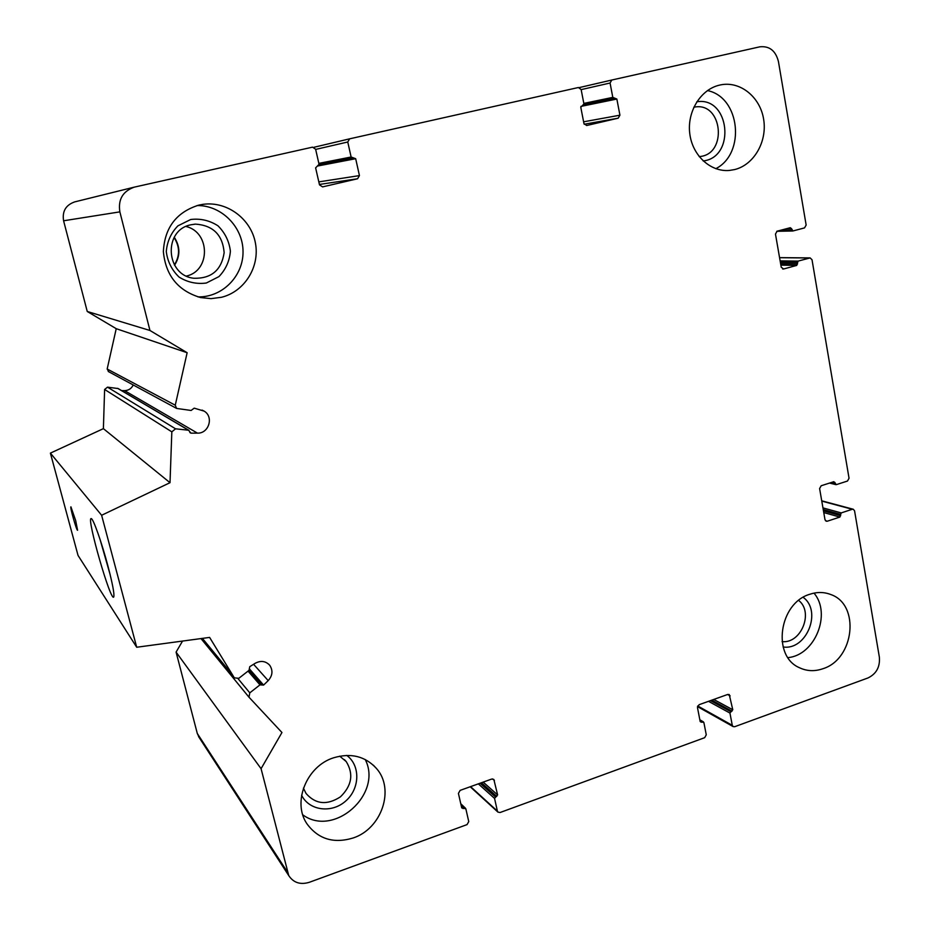 <?xml version="1.0" encoding="UTF-8"?>
<svg xmlns="http://www.w3.org/2000/svg" width="930" height="930" viewBox="0 0 930 930"><rect width="100%" height="100%" fill="white"/><g stroke="black" fill="none" stroke-linecap="round" stroke-linejoin="round"><path stroke-width="1.4" d="M782.06 641.595C801.114 643.932 813.936 612.138 798.672 600.443M699.162 156.6L699.36 156.577C727.992 154.682 722.598 101.242 694.198 107.159L693.815 107.229M191.01 224.769C162.936 229.884 165.54 275.524 193.893 278.268C211.401 278.686 221.491 270.142 224.153 252.635C222.63 234.883 213.086 225.386 195.532 224.118L191.01 224.769M186.023 226.478C210.366 232.186 210.645 270.735 186.523 276.036M303.424 788.152L306.04 793.453C315.619 804.345 327.081 805.473 340.438 796.836C351.866 785.687 353.795 773.934 346.227 761.589L339.717 756.171M791.488 228.606L790.279 227.711L777.096 231.198L775.469 234.069L781.223 267.212L783.641 268.979L796.743 265.41L798.103 261.109L810.135 257.912L812.018 259.737L849.044 478.241L847.486 481.043L836.372 484.623L833.826 481.694L821.178 485.751L819.609 488.576L824.991 519.672L826.247 521.219L827.316 521.207L839.883 517.068L841.208 512.918L852.275 509.28L853.287 509.256L854.565 510.814L879.373 657.231C880.129 666.996 876.327 673.901 867.969 677.958L734.665 726.714L733.119 726.586L732.282 725.319L729.945 713.066L732.782 709.753L729.248 694.547L727.737 694.443L699.081 704.708L697.477 707.591L700.185 721.564L703.882 722.517L706.265 734.816L704.673 737.688L500.073 812.518L497.922 812.099L497.399 811.123L494.551 798.405L497.62 794.906L493.842 779.456L491.714 779.049L460.141 790.372L458.42 793.406L461.722 807.903L465.849 808.821L468.755 821.585L467.046 824.608L309.283 882.314C300.332 884.988 293.485 882.744 288.742 875.583L261.074 768.692L281.953 732.515L248.984 697.198L249.798 692.862L259.97 684.864L263.585 685.096L268.2 680.621C272.606 675.61 273.118 670.507 269.747 665.31C265.689 660.986 260.842 660.312 255.204 663.276L249.752 666.682L249.031 670.332L238.812 678.319L234.325 677.842L209.61 637.41L136.698 647.245L101.626 515.267L170.016 482.693L171.829 431.846L175.561 428.811L188.546 430.23L190.976 433.159L197.462 433.136C208.878 433.636 213.993 416.745 204.123 411.118L194.207 408.154L191.103 410.467L176.607 408.433L175.258 405.213L187.139 352.726L149.951 330.476L119.865 211.866C117.959 199.531 122.748 191.301 134.234 187.151L312.538 147.149L315.619 149.219L319.06 164.319L315.619 167.865L319.502 184.861L322.571 186.895L357.585 178.758L359.445 175.596L355.678 158.705L351.122 157.007L347.762 141.999L349.634 138.826L578.402 87.513L581.134 89.524L583.935 103.951L580.785 107.287L583.947 123.539L586.656 125.515L618.194 118.18L619.926 115.192L616.857 99.045L612.8 97.371L610.068 83.014L611.812 80.015L759.81 46.826C769.436 45.814 775.643 50.708 778.433 61.508L806.147 225.037L804.531 227.897L792.953 230.966L791.488 228.606L786.443 228.722M199.415 737.92L197.3 733.479L176.084 652.116L182.547 641.061M261.074 768.692L176.084 652.116M136.698 647.245L78.039 555.431L50.394 453.119L103.393 428.649L104.613 389.472L107.508 387.159L118.122 388.542L188.941 430.346M107.868 565.754C112.553 583.691 114.518 594.072 113.774 596.897C111.1 603.547 86.072 516.615 91.221 518.615C93.093 518.161 101.684 542.341 107.868 565.754M75.679 520.568L77.585 530.251C76.76 531.321 69.785 506.838 70.913 506.838L75.679 520.568M101.626 515.267L50.394 453.119M170.016 482.693L103.393 428.649M121.656 390.623L124.597 390.635C128.607 390.461 131.479 388.577 133.211 384.974M108.752 371.744L107.171 369.001L116.227 328.685L87.246 311.48L63.589 220.782C62.078 211.389 65.751 205.1 74.609 201.915L134.234 187.151M187.139 352.726L116.227 328.685M149.951 330.476L87.246 311.48M614.149 98.371L583.9 104.613L614.102 98.371M221.421 297.298L211.052 298.635L200.601 297.565C178.072 290.869 165.656 275.547 163.366 251.6C164.645 227.571 176.514 212.063 198.95 205.077L203.484 204.275C227.397 201.159 251.1 219.12 255.413 243.021C260.016 266.864 244.544 291.671 221.421 297.298M734.607 169.574L729.446 170.434C710.508 172.201 692.257 155.426 689.746 133.42C687.003 111.46 700.778 89.28 719.646 85.095L720.75 84.851C740.419 80.898 760.287 97.162 763.669 119.459C767.331 141.686 753.904 164.912 734.607 169.574M822.969 668.705C814.703 671.576 806.845 671.239 799.393 667.694C771.691 655.999 779.049 603.105 809.786 594.27C817.075 591.852 824.05 591.933 830.746 594.514C860.331 604.477 854.449 659.079 822.969 668.705M353.156 837.977C333.684 843.859 318.293 839.151 306.97 823.841C292.02 802.276 306.633 766.111 333.626 757.787C350.936 752.684 365.211 756.218 376.418 768.424C395.064 789.047 381.812 828.677 353.156 837.977M110.193 574.833L99.998 539.237M174.084 237.545C179.909 246.717 180.013 255.831 174.387 264.899M302.773 814.82C334.01 837.918 382.974 793.988 365.234 759.519M301.611 795.243C309.26 810.844 331.917 813.599 345.821 800.928C360.003 788.582 360.526 765.413 346.75 755.404M197.904 296.891C222.224 297.542 243.346 276.21 243.032 251.646C243.09 227.094 221.573 205.181 197.067 205.553M190.743 219.492L177.921 225.839C170.992 232.953 167.121 241.533 166.284 251.565C167.574 261.586 171.829 270.084 179.048 277.059C187.511 282.325 196.602 284.313 206.309 283.022L218.934 276.617C225.723 269.56 229.547 261.086 230.396 251.193C229.199 241.3 225.048 232.849 217.98 225.816C209.61 220.433 200.531 218.329 190.743 219.492M715.798 168.69C745.93 153.45 740.222 97.127 707.451 90.582M703.185 160.96C736.048 157.31 729.713 96.162 696.791 101.8M787.966 657.615C814.994 655.278 831.734 613.742 813.994 593.131M783.13 646.978C806.484 650.64 822.434 611.091 803.171 597.339M174.27 237.22C180.304 246.613 180.408 255.948 174.573 265.224M611.777 80.027L579.425 87.548L611.789 80.027M792.523 230.966L776.817 231.291M791.744 230.07L780.456 230.303M783.641 268.979L782.618 268.956M796.743 265.41L780.863 265.131M797.545 263.981L780.607 263.713M797.301 262.539L780.363 262.295M798.103 261.109L780.119 260.877M809.635 257.982L779.573 257.703M835.21 483.844L830.641 482.717M834.977 482.472L832.943 481.973M827.316 521.207L825.445 520.672M839.883 517.068L823.759 512.57M840.662 515.673L823.469 510.896M840.429 514.313L823.248 509.559M841.208 512.918L822.957 507.896M852.275 509.28L821.783 501.107M732.282 725.319L697.709 705.963M729.945 713.066L708.497 701.336M730.736 711.636L710.508 700.615M731.991 711.183L711.729 700.174M732.782 709.753L713.74 699.453M730.143 695.861L727.562 694.501M701.406 722.261L700.185 721.564M702.662 721.808L699.93 720.227M497.399 811.123L470.58 786.629M494.551 798.405L478.322 783.851M495.399 796.905L480.078 783.223M496.771 796.406L481.426 782.735M497.62 794.906L483.193 782.107M494.411 780.479L492.598 778.922M463.094 808.612L461.547 807.124M464.477 808.112L461.013 804.776M287.207 871.712L197.3 733.479M249.101 697.361L200.985 638.573L248.984 697.198M249.798 692.862L238.115 678.749M259.97 684.864L248.043 671.111M261.621 684.91L248.973 670.379M263.585 685.096L249.542 669.042M268.2 680.621L253.588 664.287M234.325 677.842L201.973 638.445M171.829 431.846L104.613 389.472M175.561 428.811L107.508 387.159M188.546 430.23L117.633 388.345M190.976 433.159L189.825 432.473M197.462 433.136L124.597 390.635M175.258 405.213L107.171 369.001M119.865 211.866L63.589 220.782M357.585 178.758L319.409 184.442M359.445 175.596L318.827 181.885M355.678 158.705L318.025 165.935M352.563 158.054L319.095 164.564L352.586 158.042M351.122 157.007L318.851 163.378M347.762 141.999L315.665 149.416M349.575 138.837L313.991 147.277L349.599 138.837M618.194 118.18L584.191 124.248M619.926 115.192L583.61 121.807M616.857 99.045L580.89 106.415M612.8 97.371L583.831 103.404M610.068 83.014L581.157 89.629M194.184 224.235L195.532 224.118M344.437 759.624L346.227 761.589M792.72 230.989L776.771 231.314M810.135 257.912L779.561 257.633M835.872 484.635L829.525 483.065M853.287 509.256L821.725 500.817M733.119 726.586L697.488 706.602M703.406 721.843L699.848 719.797M497.922 812.099L470.208 786.757M465.523 808.275L460.769 803.718M288.742 875.583L198.543 736.56M269.747 665.31L268.631 664.125M231.361 673.599L202.403 638.387M204.123 411.118L202.054 410.084M176.607 408.433L108.252 371.477M373.314 765.146L376.418 768.424M202.124 204.46L203.484 204.275M829.235 593.968L830.746 594.514"/></g></svg>
